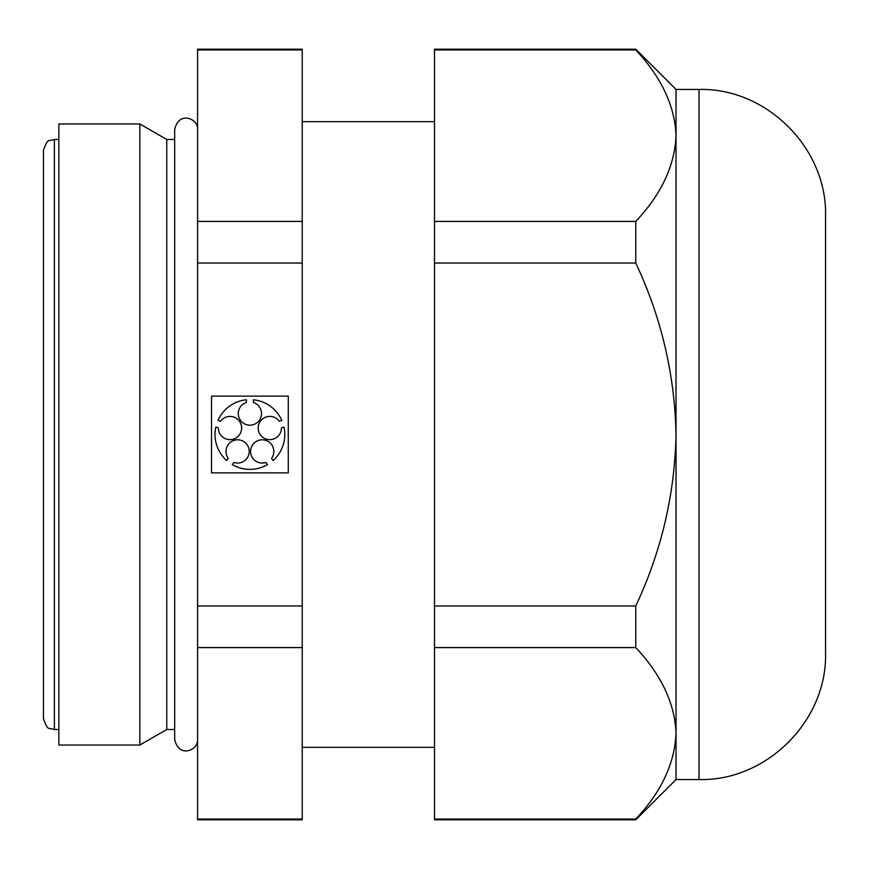 <?xml version="1.0" encoding="UTF-8"?>
<svg xmlns="http://www.w3.org/2000/svg" width="869" height="869" viewBox="0 0 869 869"><rect width="100%" height="100%" fill="white"/><g stroke="black" fill="none" stroke-linecap="round" stroke-linejoin="round"><path stroke-width="1.3" d="M302.238 819.054L302.238 647.59L197.567 647.59L197.567 819.804L302.238 819.804L302.238 819.054L197.567 819.054M197.567 49.946L197.567 49.196L302.238 49.196L302.238 49.946L197.567 49.946L197.567 605.965L302.238 605.965L302.238 647.59M197.567 605.965L197.567 647.59M58.864 123.963L58.864 745.037L139.855 745.037L139.855 123.963L58.864 123.963M174.68 139.485L166.75 139.485L166.75 729.515L139.855 745.037M302.238 605.965L302.238 49.946M635.771 263.035L635.771 221.41C661.309 194.33 674.735 165.751 676.028 135.683L676.028 434.5C674.779 374.658 661.363 317.5 635.771 263.035L434.5 263.035L434.5 49.196L635.771 49.196L635.771 49.946L434.5 49.946M635.771 819.804L635.771 819.054C661.309 791.963 674.735 763.384 676.028 733.317C674.887 703.608 661.472 675.028 635.771 647.59L635.771 605.965C661.374 551.511 674.789 494.352 676.028 434.5L676.028 779.547L635.771 819.804L434.5 819.804L434.5 263.035M211.525 396.123L211.525 472.877L288.28 472.877L288.28 396.123L211.525 396.123M302.238 263.035L197.567 263.035M302.238 221.41L197.567 221.41M699.034 89.453C766.632 87.715 827.288 148.36 825.55 215.968L825.55 653.032C827.288 720.64 766.632 781.285 699.034 779.547L699.034 89.453L676.028 89.453L676.028 135.683C674.887 105.975 661.472 77.395 635.771 49.946M635.771 221.41L434.5 221.41M43.45 222.301L43.45 646.699M43.45 150.413L43.45 718.587C45.851 725.734 47.893 729.004 49.566 728.396L54.378 729.515L54.378 139.485L49.566 140.604C47.893 139.996 45.851 143.266 43.45 150.413M635.771 819.054L434.5 819.054M635.771 605.965L434.5 605.965M218.369 427.917L215.805 427.092A34.89 34.89 0 0 0 226.679 460.537L228.254 458.354A11.634 11.634 0 0 1 233.967 440.387A11.634 11.634 0 0 1 249.229 451.467A11.634 11.634 0 0 1 233.902 462.46L232.316 464.633A34.89 34.89 0 0 0 267.478 464.633L265.903 462.46A11.634 11.634 0 0 1 250.576 451.467A11.634 11.634 0 0 1 265.838 440.387A11.634 11.634 0 0 1 271.552 458.354L273.127 460.537A34.89 34.89 0 0 0 283.989 427.092L281.437 427.917A11.634 11.634 0 0 1 266.251 439.106A11.634 11.634 0 0 1 260.418 421.172A11.634 11.634 0 0 1 279.286 421.28L281.838 420.455A34.89 34.89 0 0 0 253.39 399.783L253.39 402.477A11.634 11.634 0 0 1 259.331 420.368A11.634 11.634 0 0 1 240.474 420.368A11.634 11.634 0 0 1 246.416 402.477L246.416 399.783A34.89 34.89 0 0 0 217.967 420.455L220.52 421.28A11.634 11.634 0 0 1 239.377 421.172A11.634 11.634 0 0 1 233.555 439.106A11.634 11.634 0 0 1 218.369 427.917M635.771 647.59L434.5 647.59M58.864 139.485L54.378 139.485M58.864 729.515L54.378 729.515M166.75 139.485L139.855 123.963M174.68 729.515L166.75 729.515M434.5 121.66L302.238 121.66M434.5 747.34L302.238 747.34M699.034 779.547L676.028 779.547M197.567 740.909C196.763 751.109 178.406 757.714 174.68 739.291L174.68 129.709C178.406 111.286 196.763 117.891 197.567 128.091M676.028 89.453L635.771 49.196"/></g></svg>
